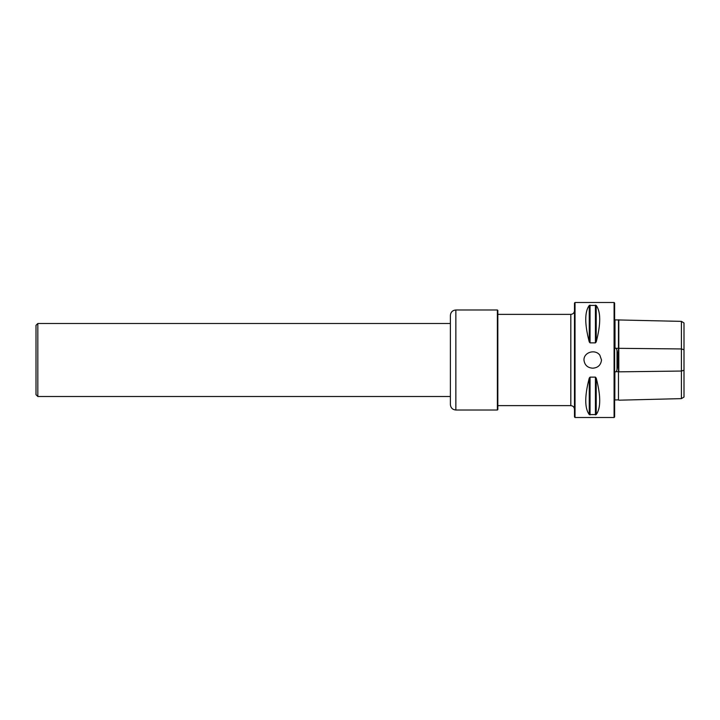 <?xml version="1.0" encoding="UTF-8"?>
<svg xmlns="http://www.w3.org/2000/svg" width="720" height="720" viewBox="0 0 720 720"><rect width="100%" height="100%" fill="white"/><g stroke="black" fill="none" stroke-linecap="round" stroke-linejoin="round"><path stroke-width="1.08" d="M599.841 355.194C595.404 348.903 583.794 352.035 583.956 360C584.613 365.094 587.538 367.83 592.731 368.19C597.933 367.83 600.858 365.094 601.515 360L599.841 355.194M575.028 302.499L574.479 303.048L574.479 416.952L575.028 417.501L575.028 302.499L614.088 302.499L614.088 417.501L614.637 416.952L614.637 303.048L614.088 302.499M681.408 321.372L684 322.956L684 397.044L681.408 398.628L681.408 321.372L614.817 319.869M596.214 378.09L595.422 377.136L590.049 377.136L589.257 378.09C584.577 395.973 584.577 408.141 589.257 414.576L596.214 414.576C600.885 408.141 600.885 395.973 596.214 378.09L596.214 414.576M596.214 305.424L589.257 305.424C584.577 311.859 584.577 324.027 589.257 341.91L590.049 342.864L595.422 342.864L596.214 341.91C600.885 324.027 600.885 311.859 596.214 305.424L596.214 341.91M614.637 318.654L614.817 348.102L616.203 348.3L617.022 350.388C618.237 356.778 618.237 363.186 617.022 369.612L616.203 371.7L614.817 371.898L614.637 401.346M614.817 400.131L614.88 371.781M615.006 399.951L618.471 399.861L618.471 371.673L616.203 371.7M618.471 320.139L618.471 399.861M615.006 320.049L615.006 348.516M618.804 319.806L618.804 371.835L681.408 371.052L684 370.26M681.408 398.628L618.804 400.194M37.827 396.504L36 394.686L36 325.314L37.827 323.496L37.827 396.504L450.378 396.504M497.835 360L497.835 409.554L497.376 410.013L497.376 309.987L497.835 310.446L497.835 360M455.85 309.987L455.85 410.013C452.529 409.689 450.702 407.862 450.378 404.541L450.378 315.459C450.702 312.138 452.529 310.311 455.85 309.987L497.376 309.987M497.835 405.63L570.825 405.63L570.825 314.37C573.048 314.154 574.263 312.93 574.479 310.716M684 349.74L681.408 348.948L616.203 348.3M589.257 378.09L589.257 414.576M590.049 377.136L590.049 414.882M595.422 377.136L595.422 414.882M589.257 305.424L589.257 341.91M590.049 305.118L590.049 342.864M595.422 305.118L595.422 342.864M617.022 350.388L617.022 369.612M570.825 405.63C573.048 405.846 574.263 407.07 574.479 409.284M497.835 314.37L570.825 314.37M575.028 417.501L614.088 417.501M37.827 323.496L450.378 323.496M455.85 410.013L497.376 410.013"/></g></svg>
